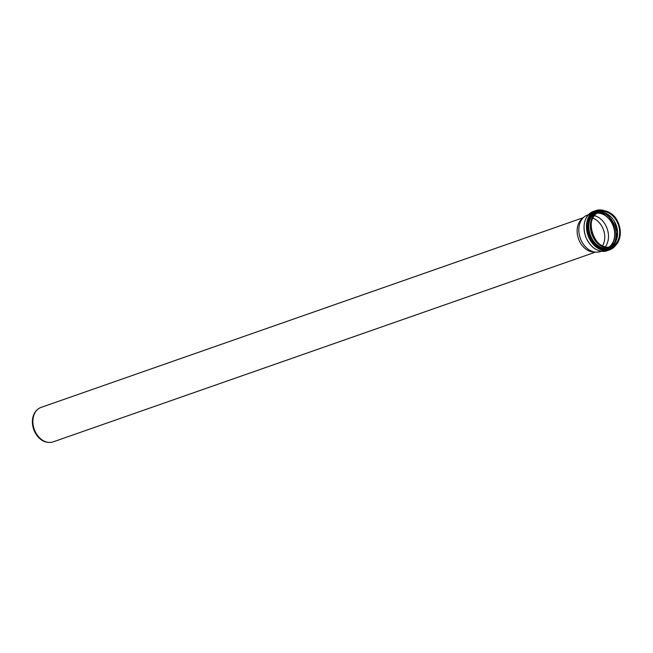 <?xml version="1.0" encoding="UTF-8"?>
<svg xmlns="http://www.w3.org/2000/svg" width="653" height="653" viewBox="0 0 653 653"><rect width="100%" height="100%" fill="white"/><g stroke="black" fill="none" stroke-linecap="round" stroke-linejoin="round"><path stroke-width="0.98" d="M595.405 252.148L53.171 441.877A18.268 13.689 -109.3 0 1 48.959 442.44A18.268 13.689 -109.3 0 1 34.209 429.16A18.268 13.689 -109.3 0 1 37.466 409.586A18.268 13.689 -109.3 0 1 41.098 407.399L583.341 217.661M601.217 251.274L600.336 251.585A19.361 14.513 -109.3 0 1 595.871 252.172L593.21 252.001A18.268 13.689 -109.3 0 1 578.46 238.72A18.268 13.689 -109.3 0 1 581.709 219.147L583.684 217.343A19.361 14.513 -109.3 0 1 587.545 215.033L588.426 214.723M48.959 442.44L48.2 442.391A17.949 13.46 -109.3 0 1 33.703 429.339A17.949 13.46 -109.3 0 1 36.903 410.1L37.466 409.586M592.761 218.143A17.141 12.848 -109.3 0 1 595.92 219.734A17.141 12.848 -109.3 0 1 602.474 245.895M595.871 252.172A19.361 14.513 -109.3 0 1 580.239 238.1A19.361 14.513 -109.3 0 1 583.684 217.343M594.312 215.645A18.341 13.746 -109.3 0 1 599.03 217.743A18.341 13.746 -109.3 0 1 605.241 246.883M610.204 213.833A18.341 13.746 -109.3 0 1 619.656 231.717A18.341 13.746 -109.3 0 1 611.412 246.622A18.341 13.746 -109.3 0 1 592.377 233.856A18.341 13.746 -109.3 0 1 599.291 212.005A18.341 13.746 -109.3 0 1 610.204 213.833M610.335 213.678A18.488 13.86 -109.3 0 1 614.759 244.924A18.488 13.86 -109.3 0 1 591.234 229.244A18.488 13.86 -109.3 0 1 610.335 213.678M610.482 213.213A19.043 14.276 -109.3 0 1 615.036 245.389A19.043 14.276 -109.3 0 1 590.81 229.236A19.043 14.276 -109.3 0 1 610.482 213.213M610.424 213.115A19.19 14.382 -109.3 0 1 620.317 231.823A19.19 14.382 -109.3 0 1 611.69 247.422A19.19 14.382 -109.3 0 1 591.773 234.06A19.19 14.382 -109.3 0 1 599.013 211.205A19.19 14.382 -109.3 0 1 610.424 213.115M610.106 247.977A19.19 14.382 -109.3 0 1 590.19 234.615A19.19 14.382 -109.3 0 1 597.43 211.76L599.013 211.205C602.776 209.972 606.588 210.609 610.465 213.123C622.782 220.428 623.672 244.149 611.69 247.422L610.106 247.977M611.241 247.577A19.264 14.439 -109.3 0 1 590.092 234.647A19.264 14.439 -109.3 0 1 598.572 211.36M611.877 247.356A19.353 14.513 -109.3 0 1 590.026 234.672A19.353 14.513 -109.3 0 1 599.209 211.139M612.236 247.218A19.427 14.562 -109.3 0 1 589.953 234.705A19.427 14.562 -109.3 0 1 599.576 211.025M613.412 246.646A19.884 14.905 -109.3 0 1 588.965 235.047A19.884 14.905 -109.3 0 1 600.85 210.731M613.632 246.516A19.949 14.954 -109.3 0 1 588.892 235.072A19.949 14.954 -109.3 0 1 601.103 210.699M615.346 245.275A20.398 15.288 -109.3 0 1 588.573 235.186A20.398 15.288 -109.3 0 1 603.217 210.601M616.228 244.426A20.839 15.623 -109.3 0 1 609.616 249.895A20.839 15.623 -109.3 0 1 587.986 235.39A20.839 15.623 -109.3 0 1 595.846 210.56A20.839 15.623 -109.3 0 1 604.433 210.715M616.367 244.271L609.616 249.895L607.192 250.744A20.839 15.623 -109.3 0 1 585.57 236.231A20.839 15.623 -109.3 0 1 593.43 211.409L595.846 210.56L604.637 210.748M596.932 213.188A18.341 13.746 -109.3 0 1 605.241 215.572A18.341 13.746 -109.3 0 1 614.571 231.733A18.341 13.746 -109.3 0 1 608.825 247.169M597.201 213.009A18.472 13.844 -109.3 0 1 605.372 215.425A18.472 13.844 -109.3 0 1 614.751 231.578A18.472 13.844 -109.3 0 1 609.143 247.136M601.805 212.201A19.925 14.937 -109.3 0 1 605.837 214.168A19.925 14.937 -109.3 0 1 613.249 244.899M602.237 212.249A19.99 14.986 -109.3 0 1 605.894 214.102A19.99 14.986 -109.3 0 1 613.559 244.589M614.367 221.44A19.296 14.464 -109.3 0 1 617.305 229.848M608.131 214.559A18.341 13.746 -109.3 0 1 617.55 231.725A18.341 13.746 -109.3 0 1 610.359 246.932L615.926 241.088L617.518 231.742L608.09 214.559L598.279 212.421A18.341 13.746 -109.3 0 1 608.131 214.559M611.412 246.622C595.103 253.56 582.223 216.739 599.291 212.005M607.192 250.744C597.813 252.719 590.598 247.969 585.545 236.492C582.101 224.191 584.729 215.833 593.43 211.409M614.195 221.155L617.354 230.174"/></g></svg>
